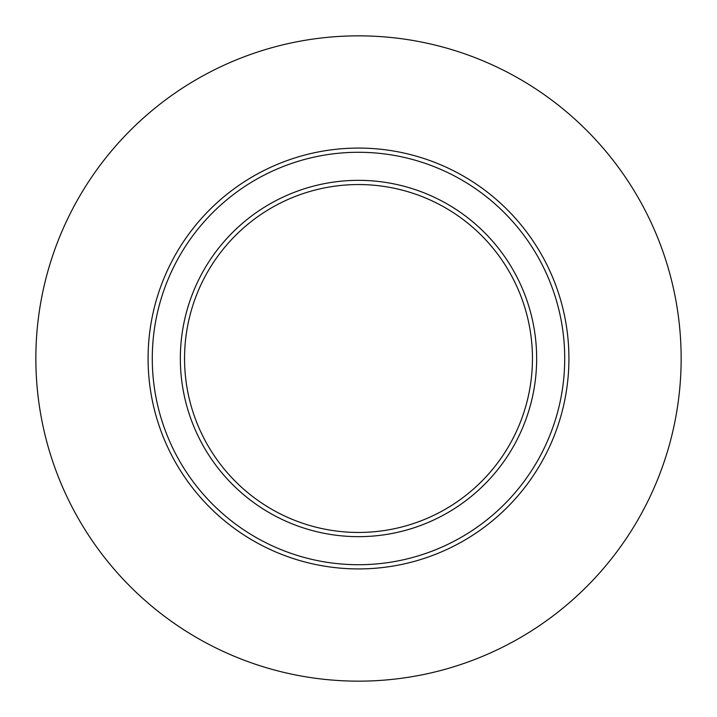 <?xml version="1.0" encoding="UTF-8"?>
<svg xmlns="http://www.w3.org/2000/svg" width="717" height="717" viewBox="0 0 717 717"><rect width="100%" height="100%" fill="white"/><g stroke="black" fill="none" stroke-linecap="round" stroke-linejoin="round"><path stroke-width="1.08" d="M184.547 358.5A173.953 173.953 0 0 0 358.5 532.453A173.953 173.953 0 0 0 532.453 358.5A173.953 173.953 0 0 0 358.5 184.547A173.953 173.953 0 0 0 184.547 358.5M180.343 358.5A178.157 178.157 0 0 0 358.5 536.657A178.157 178.157 0 0 0 536.657 358.5A178.157 178.157 0 0 0 358.5 180.343A178.157 178.157 0 0 0 180.343 358.5M152.282 358.5A206.218 206.218 0 0 0 358.5 564.718A206.218 206.218 0 0 0 564.718 358.5A206.218 206.218 0 0 0 358.5 152.282A206.218 206.218 0 0 0 152.282 358.5M148.078 358.5A210.422 210.422 0 0 0 358.5 568.922A210.422 210.422 0 0 0 568.922 358.5A210.422 210.422 0 0 0 358.5 148.078A210.422 210.422 0 0 0 148.078 358.5M35.85 358.5A322.65 322.65 0 0 0 358.5 681.15A322.65 322.65 0 0 0 681.15 358.5A322.65 322.65 0 0 0 358.5 35.85A322.65 322.65 0 0 0 35.85 358.5"/></g></svg>
